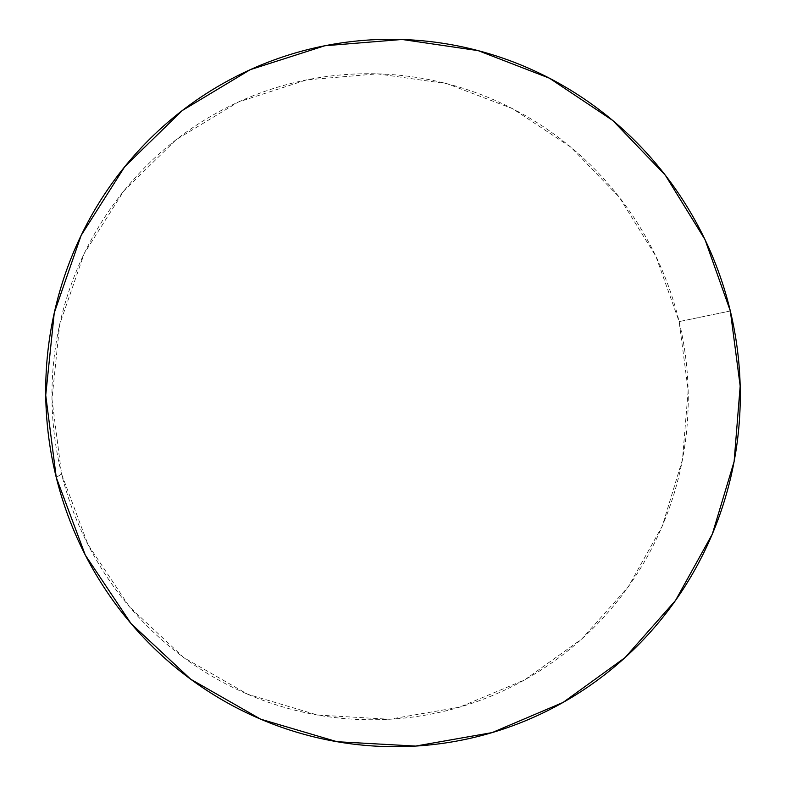 <?xml version="1.0" encoding="UTF-8"?>
<svg xmlns="http://www.w3.org/2000/svg" width="786" height="786" viewBox="0 0 786 786"><rect width="100%" height="100%" fill="white"/><g stroke="black" fill="none" stroke-linecap="round" stroke-linejoin="round"><path stroke-width="0.59" stroke-dasharray="3.93 2.95" d="M730.332 310.991L679.143 321.592L655.858 256.207L619.26 197.158L570.852 147.179L512.649 108.694L447.165 83.738L377.368 73.845L306.569 79.897L238.325 102.052L176.261 139.594L123.864 190.919L84.19 253.564L59.707 324.254L51.974 399.121L61.563 473.958L56.268 477.485L61.563 473.958L87.953 544.541L129.552 606.91L183.885 657.676L247.737 694.274L317.495 715.034L389.345 719.269L459.564 707.184L524.714 679.851L581.778 638.989L628.269 586.847L662.284 526.089L682.484 459.594L688.163 390.406L679.143 321.592L730.332 310.991M679.143 321.592C683.899 341.37 686.797 361.413 687.838 381.721C688.86 402.029 688.015 422.269 685.284 442.43C682.543 462.59 677.954 482.339 671.529 501.665C665.084 520.99 656.89 539.56 646.937 557.372C636.965 575.175 625.391 591.907 612.215 607.558C599.02 623.2 584.42 637.466 568.416 650.356C552.401 663.227 535.246 674.457 516.952 684.046C498.648 693.625 479.519 701.338 459.564 707.184C439.6 713.02 419.174 716.842 398.286 718.63C377.388 720.408 356.431 720.084 335.416 717.647C314.39 715.201 293.718 710.642 273.41 703.981C253.102 697.29 233.58 688.595 214.843 677.876C196.107 667.147 178.56 654.581 162.211 640.177C145.872 625.764 131.085 609.798 117.851 592.28C104.636 574.743 93.279 556.016 83.778 536.091C74.297 516.156 66.898 495.445 61.563 473.958C56.258 452.471 53.143 430.669 52.23 408.563C51.326 386.457 52.642 364.507 56.16 342.735C59.697 320.963 65.356 299.83 73.127 279.325C80.919 258.83 90.626 239.396 102.268 221.013C113.921 202.65 127.224 185.712 142.178 170.198C157.141 154.695 173.421 140.91 191.008 128.835C208.604 116.78 227.134 106.641 246.588 98.417C266.051 90.213 286.045 84.043 306.569 79.897C327.084 75.78 347.726 73.717 368.496 73.717C389.267 73.737 409.761 75.761 430.001 79.808C450.221 83.866 469.822 89.81 488.794 97.651C507.756 105.511 525.765 115.08 542.831 126.359C559.878 137.658 575.686 150.431 590.276 164.696C604.847 178.972 617.943 194.466 629.586 211.179C641.219 227.891 651.191 245.537 659.523 264.096C667.845 282.655 674.388 301.824 679.143 321.592"/><path stroke-width="1.18" d="M56.268 477.485L45.726 395.211L54.244 312.926L81.174 235.328L124.748 166.681L182.234 110.561L250.203 69.689L324.824 45.755L402.108 39.477L478.183 50.638L549.443 78.197L612.707 120.445L665.29 175.15L705.022 239.642L730.332 310.991L740.176 386.044L734.124 461.52L712.312 534.097L675.498 600.494L625.076 657.577L563.071 702.438L492.154 732.591L415.568 746.081L337.047 741.719L260.687 719.19L190.664 679.202L131.016 623.544L85.291 555.063L56.268 477.485C50.432 453.866 47.013 429.893 46.001 405.586C45.018 381.279 46.472 357.168 50.343 333.235C54.244 309.32 60.463 286.104 69.001 263.595C77.568 241.106 88.248 219.785 101.03 199.644C113.832 179.513 128.442 160.963 144.85 143.995C161.268 127.047 179.12 111.995 198.386 98.83C217.673 85.694 237.962 74.66 259.252 65.749C280.543 56.847 302.404 50.186 324.824 45.755C347.245 41.344 369.784 39.192 392.44 39.3C415.087 39.428 437.438 41.746 459.476 46.256C481.513 50.795 502.853 57.388 523.496 66.034C544.128 74.699 563.709 85.232 582.249 97.611C600.779 110.011 617.963 124.021 633.801 139.633C649.629 155.264 663.856 172.203 676.5 190.467C689.116 208.732 699.953 227.999 709.001 248.248C718.04 268.517 725.154 289.435 730.332 310.991C735.5 332.566 738.663 354.417 739.813 376.573C740.952 398.718 740.058 420.795 737.13 442.793C734.183 464.781 729.241 486.328 722.305 507.422C715.348 528.516 706.476 548.805 695.708 568.268C684.92 587.732 672.384 606.026 658.088 623.16C643.783 640.276 627.945 655.907 610.565 670.045C593.184 684.164 574.537 696.504 554.641 707.056C534.726 717.598 513.897 726.107 492.154 732.591C470.401 739.056 448.128 743.31 425.324 745.354C402.52 747.388 379.628 747.103 356.638 744.519C333.657 741.915 311.04 736.983 288.806 729.742C266.572 722.481 245.173 713 224.629 701.289C204.085 689.558 184.828 675.813 166.878 660.034C148.937 644.245 132.696 626.727 118.155 607.499C103.634 588.252 91.147 567.679 80.703 545.779C70.278 523.869 62.133 501.104 56.268 477.485"/></g></svg>
